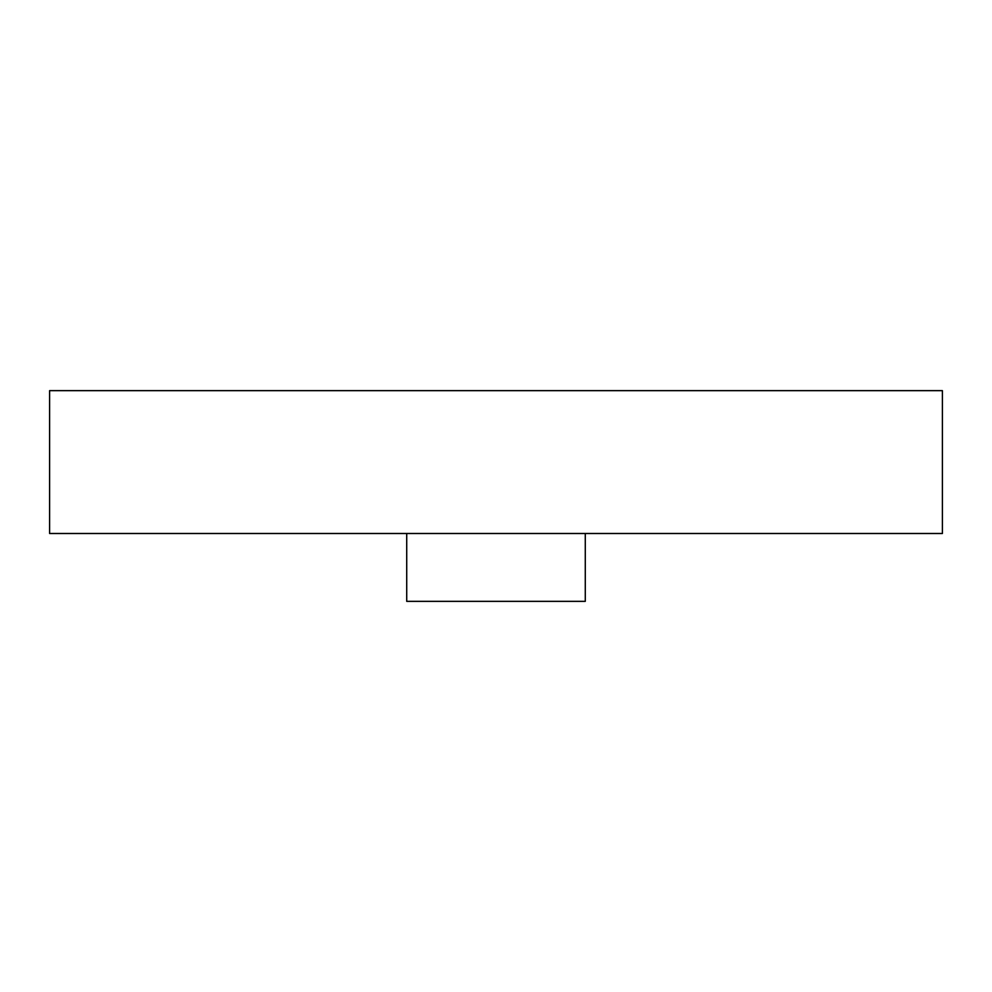 <?xml version="1.0" encoding="UTF-8"?>
<svg xmlns="http://www.w3.org/2000/svg" width="992" height="992" viewBox="0 0 992 992"><rect width="100%" height="100%" fill="white"/><g stroke="black" fill="none" stroke-linecap="round" stroke-linejoin="round"><path stroke-width="1.49" d="M585.28 533.498L585.28 601.35L406.72 601.35L406.72 533.498M496 390.65L942.4 390.65L942.4 533.498L49.6 533.498L49.6 390.65L496 390.65"/></g></svg>
